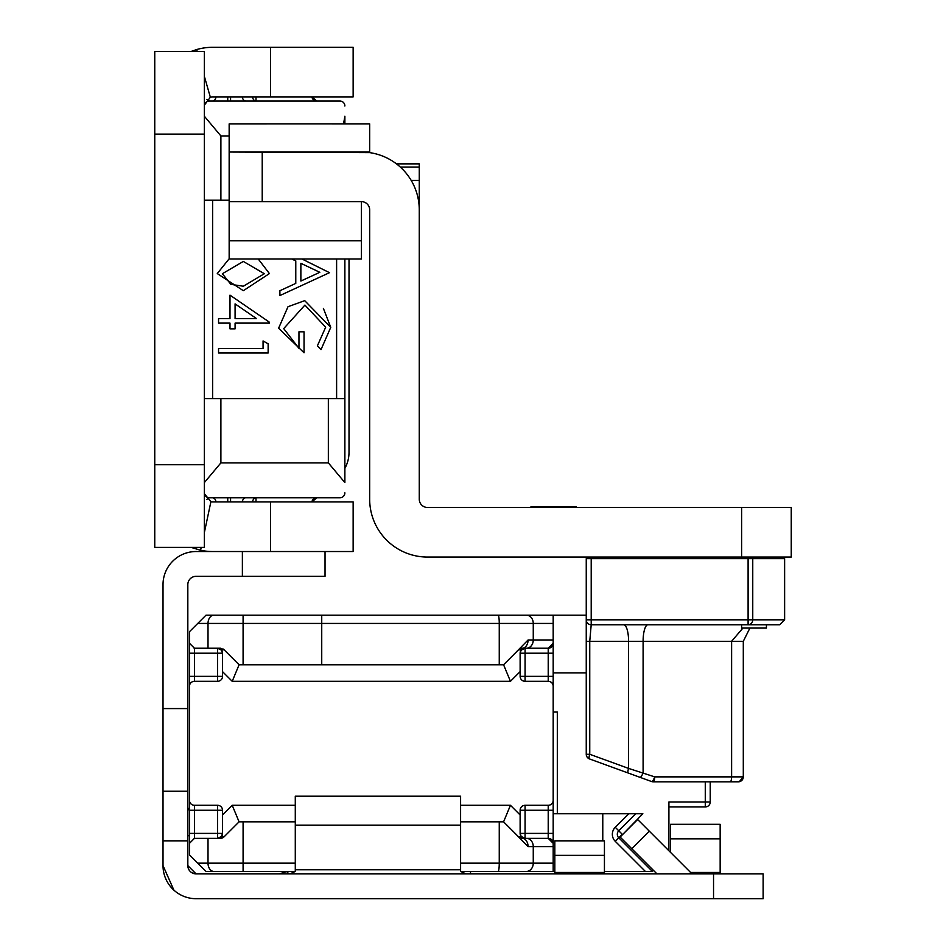 <?xml version="1.0" encoding="UTF-8"?>
<svg xmlns="http://www.w3.org/2000/svg" width="946" height="946" viewBox="0 0 946 946"><rect width="100%" height="100%" fill="white"/><g stroke="black" fill="none" stroke-linecap="round" stroke-linejoin="round"><path stroke-width="1.42" d="M344.876 468.341A33.063 33.063 0 0 0 349.015 452.33L349.015 258.979M204.36 532.551L210.899 501.747A8.266 8.266 0 0 0 212.625 501.936L353.142 501.936L353.142 551.53L212.625 551.53A57.86 57.86 0 0 1 200.587 550.265L191.151 547.391M204.36 105.16L210.343 97.213A8.266 8.266 0 0 1 212.625 96.894L353.142 96.894L353.142 47.3L212.625 47.3A57.86 57.86 0 0 0 196.673 49.547L197.217 51.439M204.36 464.734L204.36 51.439L154.754 51.439L154.754 547.391L204.36 547.391L204.36 464.734L154.754 464.734M210.343 97.213L204.36 76.33M191.139 51.439L196.673 49.547M201.202 547.391L200.587 550.265M210.899 501.747L204.36 493.67M258.234 258.979L269.409 273.571L243.323 290.694L217.273 273.571L229.157 258.766M301.963 258.979L329.48 272.673L279.886 295.566L279.886 290.729L295.779 283.398L295.779 260.907L291.723 258.979M204.36 116.24L220.891 135.952L220.891 200.221L229.157 200.221L204.36 200.221M229.996 295.14L269.409 322.208L269.409 323.118L235.081 323.118L235.081 328.841L229.996 328.841L229.996 323.118L218.55 323.118L218.55 318.672L229.996 318.672L229.996 295.14M278.609 328.227L287.998 306.729L304.707 300.651L330.757 327.328L321.013 349.606L317.407 345.798L325.672 327.174L304.908 305.097L283.705 328.605L298.96 348.341L298.96 331.81L304.044 331.81L304.044 352.787L278.609 328.227M218.55 353L218.55 348.554L263.059 348.554L263.059 340.927L268.144 343.836L268.144 353L218.55 353M343.54 123.914L344.876 116.24L344.876 123.914M204.36 398.609L344.876 398.609L344.876 481.975M220.891 398.609L220.891 462.878L204.36 482.578M204.36 492.842A4.955 4.955 0 0 0 209.314 497.797L339.921 497.797A4.955 4.955 0 0 0 344.876 492.842M344.876 482.578L328.345 462.878L328.345 398.609M220.891 462.878L328.345 462.878M220.891 135.952L229.157 135.952M344.864 116.855L344.876 116.24M344.876 105.987A4.955 4.955 0 0 0 339.921 101.033L209.314 101.033A4.955 4.955 0 0 0 204.36 105.987M344.876 258.979L344.876 398.609L344.876 258.979M311.884 501.936L316.768 497.797A4.955 4.955 0 0 0 311.884 501.936A4.955 4.955 0 0 1 316.768 497.797M209.314 497.797L206.713 499.441M316.768 101.033L311.884 96.894A4.955 4.955 0 0 0 316.768 101.033A4.955 4.955 0 0 1 311.884 96.894M206.713 99.389L209.314 101.033L227.738 101.033L227.738 96.894M319.819 272.306L300.863 263.319L300.863 281.045L319.819 272.306M330.757 327.328L323.39 308.396M243.347 261.439L222.357 273.725L230.871 284.356L243.347 286.236L264.324 273.725L243.347 261.439M256.614 318.672L235.081 318.672L256.614 318.672L235.081 303.879L235.081 318.672M553.185 813.726L628.83 813.726L615.255 827.289A9.921 9.921 0 0 0 615.255 841.325L622.267 834.313L618.767 830.801L635.842 813.726L642.854 813.726L622.563 834.597M604.435 871.42L652.373 871.42L645.361 871.42L615.255 841.325M222.535 615.172L239.078 615.172M495.314 615.172L511.006 615.172M295.282 871.42L206.003 871.42L197.738 863.154L208.014 863.154L208.014 838.357L194.438 838.357L194.438 833.402L217.58 833.402L217.58 810.249L194.438 810.249L194.438 833.402L189.472 833.402L189.472 631.703L206.003 615.172L586.248 615.172M239.078 871.42L213.855 871.42A8.266 5.842 -90 0 1 208.014 863.154L295.282 863.154M460.596 821.826L503.579 821.826L518.668 836.903L522.168 838.357L548.219 838.357L553.185 843.324L553.185 871.42L554.829 871.42M495.314 871.42L511.006 871.42M553.185 871.42L460.596 871.42M487.048 871.42L494.474 871.42M525.077 805.294L525.077 833.402L548.219 833.402L548.219 810.249L520.123 810.249A4.955 4.955 0 0 1 525.077 805.294L548.219 805.294A4.955 4.955 0 0 0 553.185 800.34L553.185 846.623L533.26 846.623L533.26 863.154L553.185 863.154M553.185 800.34L553.185 639.969L553.185 643.28L548.219 648.235L522.168 648.235L548.219 648.235L548.219 653.201L525.077 653.201L525.077 676.343L548.219 676.343L548.219 653.201L553.185 653.201L553.185 643.28A4.955 4.955 0 0 1 548.219 648.235A4.955 4.955 0 0 0 553.185 643.28M553.185 615.172L553.185 639.969L533.26 639.969A8.266 6.776 90 0 1 526.484 648.235M548.219 838.357A4.955 4.955 0 0 1 553.185 843.324L553.185 833.402L548.219 833.402L548.219 838.357L525.077 838.357L521.175 836.465L520.123 833.402L520.123 814.979L520.123 833.402A4.955 4.955 0 0 0 521.175 836.465L518.668 836.903M628.83 813.726L635.842 813.726L628.83 813.726M197.738 863.154L189.472 854.888L189.472 835.779A28.936 28.936 0 0 1 187.828 835.59M194.096 838.369A4.955 4.955 0 0 1 194.438 838.357L189.472 843.324L189.472 833.402L189.472 854.888M194.096 648.223A4.955 4.955 0 0 0 194.438 648.235L189.472 643.28L189.472 653.201L194.438 653.201L194.438 676.343L217.58 676.343L217.58 653.201L194.438 653.201L194.438 648.235L208.014 648.235L208.014 623.438L197.738 623.438M217.58 681.309L217.58 676.343L222.535 676.343A4.955 4.955 0 0 1 217.58 681.309L194.438 681.309L194.438 676.343L189.472 676.343L189.472 810.249A4.139 4.139 0 0 1 187.828 806.95M553.185 712.054L557.312 712.054L557.312 813.726M668.905 802.066L668.905 850.75M521.175 650.139A4.955 4.955 0 0 0 520.123 653.201L525.077 653.201L525.077 648.235L521.175 650.139A4.955 4.955 0 0 0 520.123 653.201L520.123 671.625L520.123 653.201L521.175 650.139L518.668 649.689L503.579 664.766L239.078 664.766L223.989 649.689L221.482 650.139L222.535 653.201L222.535 671.625L222.535 653.201A4.955 4.955 0 0 0 221.482 650.139L217.58 648.235L217.58 653.201L222.535 653.201A4.955 4.955 0 0 0 221.482 650.139M222.535 836.654L222.535 814.979L222.535 833.402L221.482 836.465L223.989 836.903L239.078 821.826L295.282 821.826M586.248 672.878L553.185 672.878M553.185 686.264A4.955 4.955 0 0 0 548.219 681.309L525.077 681.309A4.955 4.955 0 0 1 520.123 676.343L520.123 671.625L510.438 681.309L503.579 664.766M222.535 676.343L222.535 671.625L232.219 681.309L239.078 664.766M194.438 681.309A4.955 4.955 0 0 0 189.472 686.264M189.472 800.34A4.955 4.955 0 0 0 194.438 805.294L217.58 805.294A4.955 4.955 0 0 1 222.535 810.249L217.58 810.249L217.58 805.294M239.078 821.826L232.219 805.294L222.535 814.979L222.535 810.249M520.123 810.249L520.123 814.979L510.438 805.294L503.579 821.826M208.014 838.357L220.489 838.357L223.989 836.903A4.955 4.955 0 0 1 220.489 838.357A4.955 4.955 0 0 0 223.989 836.903M223.989 649.689A4.955 4.955 0 0 0 223.126 649.003A4.955 4.955 0 0 1 223.989 649.689L220.489 648.235L208.014 648.235M668.905 806.95L705.278 806.95A4.955 4.955 0 0 0 710.233 801.983L710.233 781.822M653.438 870.355L652.373 871.42L618.767 837.813A4.955 4.955 0 0 1 618.767 830.801A4.955 4.955 0 0 0 618.767 837.813M217.58 838.357L221.482 836.465A4.955 4.955 0 0 0 222.535 833.402L217.58 833.402L217.58 838.357M512.531 655.826L528.081 639.969A8.266 5.913 90 0 1 522.168 648.235L518.668 649.689A4.955 4.955 0 0 1 522.168 648.235A4.955 4.955 0 0 0 518.668 649.689M526.484 838.357A8.266 6.776 -90 0 1 533.26 846.623L528.081 846.623L512.531 830.777M528.081 846.623A8.266 5.913 -90 0 0 522.168 838.357M713.544 873.903L763.138 873.903L763.138 898.7L713.544 898.7L713.544 873.903L196.094 873.903A8.266 8.266 0 0 1 187.828 865.637L187.828 584.593A8.266 8.266 0 0 1 196.094 576.327L325.034 576.327L325.034 551.53M713.544 898.7L196.094 898.7A33.063 33.063 0 0 1 163.019 865.637L163.019 840.84L187.828 840.84M289.677 873.903L295.282 871.491L295.282 796.213L460.596 796.213L460.596 871.491L466.201 873.903M656.985 873.903L620.115 837.033L637.651 819.496L690.84 872.697L689.634 873.903M212.625 551.53L196.094 551.53A33.063 33.063 0 0 0 163.019 584.593L163.019 840.84M163.019 791.246L187.828 791.246M173.91 890.162L163.019 865.637M192.026 872.839L196.094 873.903L187.828 865.637M295.282 871.491L295.282 869.764L460.596 869.764L460.596 871.491M287.844 871.42L287.844 873.903M287.655 871.42L278.952 873.903M470.517 871.42L470.517 873.903M693.761 873.903L692.732 873.903M692.768 873.773A4.139 4.139 0 0 1 690.84 872.697M554.829 873.903L554.829 840.84L604.435 840.84L604.435 873.903M670.56 852.405L670.56 824.309L720.154 824.309L720.154 873.903M630.06 507.399L737.513 507.399L630.131 507.47M576.327 506.89L530.86 506.902L576.327 506.89M648.235 507.399L719.327 507.399M576.327 507.434L530.86 507.423L576.327 507.434M576.327 507.281L530.86 507.281L576.327 507.281M576.327 507.115L530.86 507.115L576.327 507.115M576.327 506.985L530.86 506.985L576.327 506.985M411.179 180.39L419.267 180.39L419.267 209.894A57.86 57.86 0 0 0 361.407 152.034A57.86 57.86 -0 0 1 369.673 152.625L229.157 152.034L229.157 123.926L369.673 123.914L229.157 123.914L369.673 123.926L369.673 152.034L229.157 152.034L229.157 201.628L361.407 201.628A8.266 8.266 0 0 1 369.673 209.894L369.673 499.204A57.86 57.86 180 0 0 427.533 557.064L791.246 557.064L791.246 507.47L741.64 507.47L741.64 557.064M419.267 209.894L419.267 499.204A8.266 8.266 180 0 0 427.533 507.47L741.64 507.47M229.157 201.108L229.157 258.979L361.407 258.979L361.407 240.804L229.157 240.804M229.157 152.034L229.157 173.52M419.267 180.39L419.267 163.859L396.457 163.859L419.267 163.847L396.445 163.847M400.3 167.052L419.267 167.052M361.407 201.628L361.407 240.804M683.781 558.648L722.224 558.648L683.781 558.648M650.718 557.064L650.718 558.637L716.843 558.637L716.843 557.064M721.148 558.637L602.779 558.637M722.342 558.637L750.97 558.637L722.342 558.648M748.097 558.648L784.624 558.648L784.624 619.819L779.67 624.774L591.203 624.774L589.748 641.305L589.748 754.281A4.955 1.372 110 0 0 589.512 758.94A4.955 4.955 0 0 1 586.248 754.281L586.248 558.648L591.203 558.648L591.203 619.819L748.097 619.819L748.097 558.648L591.203 558.648M589.748 558.637L586.248 558.637L586.248 711.522M586.248 658.345L586.248 690.899M749.906 628.073L743.296 641.305L743.296 776.867A4.955 4.955 180 0 1 738.341 781.822L653.248 781.822A4.955 4.955 0 0 1 651.546 781.526L628.333 773.071A4.955 1.372 -70 0 1 628.582 768.412L654.703 776.867L731.613 776.867L731.613 641.305L742.894 628.073M743.296 776.867L731.613 776.867A4.955 1.454 -90 0 1 730.158 781.822L739.264 781.739L743.296 776.867A4.955 4.955 180 0 1 738.341 781.822M743.296 641.305L643.103 641.305L643.103 772.646A4.955 1.372 -70 0 1 639.957 777.305L651.546 781.526A4.955 1.372 -70 0 0 654.703 776.867A4.955 1.454 -90 0 1 653.248 781.822L730.158 781.822M589.512 758.94L628.333 773.071L589.512 758.94A4.955 4.955 0 0 1 586.248 754.281L589.748 754.281L628.582 768.412L628.582 641.305L586.248 641.305M784.624 619.819L748.097 619.819L748.097 624.774L591.203 624.774A4.955 4.955 180 0 1 586.248 619.819L586.248 619.819A4.955 4.955 0 0 0 591.203 624.774L591.203 619.819L586.248 619.819M779.67 624.774L748.097 624.774A4.955 4.659 90 0 0 752.756 619.819L752.756 558.648M741.64 624.774L741.64 628.073L766.437 628.073L766.437 624.774M270.485 501.936L270.485 551.53M270.485 96.894L270.485 47.3M204.36 134.096L154.754 134.096M212.625 200.221L212.625 398.609M336.61 398.609L336.61 258.979M255.999 501.936L255.999 497.797L230.576 497.797L230.576 501.936M230.576 96.894L230.576 101.033L255.999 101.033L255.999 96.894M252.547 501.936A4.955 3.512 90 0 1 255.999 497.797M242.306 501.936A4.955 3.512 90 0 1 245.771 497.797M212.543 497.797A4.955 3.512 -90 0 1 215.995 501.936M227.738 501.936L227.738 497.797M215.995 96.894A4.955 3.512 -90 0 1 212.543 101.033M255.999 101.033A4.955 3.512 90 0 1 252.547 96.894M245.771 101.033A4.955 3.512 90 0 1 242.306 96.894M499.252 664.766L499.252 623.438L321.735 623.438L321.735 664.766M321.735 615.172L321.735 623.438L243.087 623.438L243.087 664.766M243.087 821.826L243.087 871.42M602.779 813.726L602.779 840.84M510.438 681.309L232.219 681.309M232.219 805.294L295.282 805.294M460.596 805.294L510.438 805.294M668.905 801.983L705.278 801.983L705.278 781.822M705.278 801.983L710.233 801.983A4.955 4.955 0 0 1 705.278 806.95L705.278 801.983M460.596 863.154L499.252 863.154L499.252 821.826M553.185 623.438L533.26 623.438L533.26 639.969L528.081 639.969M189.472 810.249L194.438 810.249L194.438 805.294M221.482 836.465A4.955 4.955 0 0 0 222.535 833.402M525.077 838.357L525.077 833.402L520.123 833.402A4.955 4.955 0 0 0 521.175 836.465M548.219 805.294L548.219 810.249L553.185 810.249M525.077 681.309L525.077 676.343L520.123 676.343M553.185 676.343L548.219 676.343L548.219 681.309M615.255 827.289L618.767 830.801M498.152 871.42A8.266 1.112 -90 0 0 499.252 863.154L533.26 863.154A8.266 6.776 -90 0 1 526.484 871.42M526.484 615.172A8.266 6.776 90 0 1 533.26 623.438L499.252 623.438A8.266 1.112 90 0 0 498.152 615.172M243.087 615.172L243.087 623.438L208.014 623.438A8.266 5.842 90 0 1 213.855 615.172M631.81 848.728L649.346 831.191M295.282 825.137L460.596 825.137M242.377 551.53L242.377 576.327M163.019 708.578L187.828 708.578M554.829 855.361L604.435 855.361M554.829 872.449L604.435 872.449M670.56 838.83L720.154 838.83M690.604 872.449L720.154 872.449M262.219 152.034L262.219 201.628M683.781 624.774L748.215 624.774M647.797 624.774A16.531 4.836 -90 0 0 643.103 641.305L628.582 641.305A16.531 4.836 -90 0 0 623.875 624.774M750.97 558.637L749.93 558.648A49.594 49.594 0 0 1 750.97 558.637A49.594 49.594 180 0 0 750.202 558.637M651.546 781.526A4.955 4.955 0 0 0 653.248 781.822"/></g></svg>
